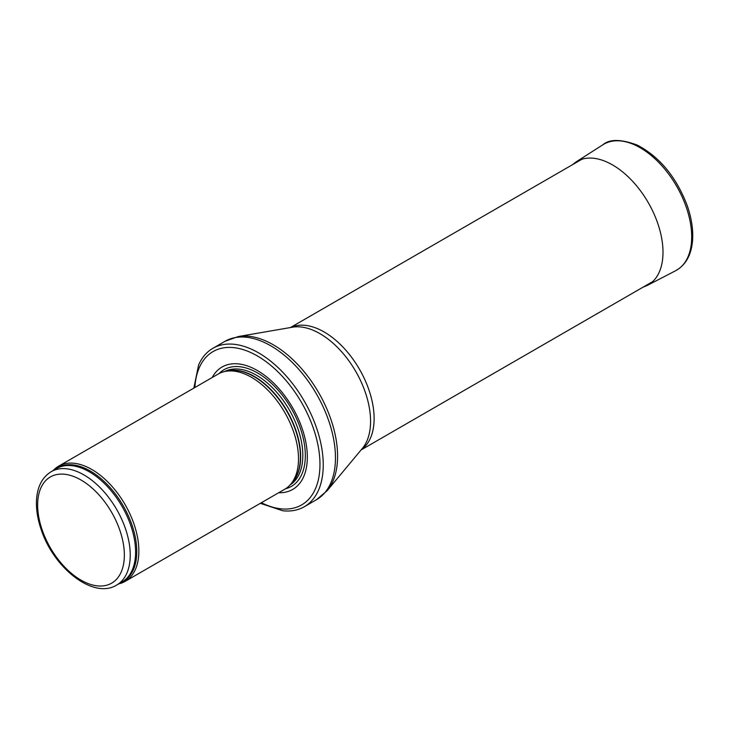 <?xml version="1.0" encoding="UTF-8"?>
<svg xmlns="http://www.w3.org/2000/svg" width="729" height="729" viewBox="0 0 729 729"><rect width="100%" height="100%" fill="white"/><g stroke="black" fill="none" stroke-linecap="round" stroke-linejoin="round"><path stroke-width="1.09" d="M118.718 583.883A66.512 38.4 -120 0 0 125.087 581.405A66.512 38.4 -120 0 0 135.284 528.106A66.512 38.4 -120 0 0 91.836 469.494A66.512 38.4 -120 0 0 58.575 466.205A66.512 38.4 -120 0 0 53.244 470.487M125.087 581.405L284.738 489.232A66.512 38.4 -120 0 0 290.443 484.548A66.512 38.4 -120 0 0 293.022 430.156A66.512 38.4 -120 0 0 251.487 377.321A66.512 38.4 -120 0 0 225.133 371.435A66.512 38.4 -120 0 0 218.226 374.032L58.575 466.205M278.678 492.731A70.667 40.797 -120 0 0 306.125 443.779A70.667 40.797 -120 0 0 257.364 370.532A70.667 40.797 -120 0 0 212.166 377.531M260.326 503.329L282.77 510.756A91.453 52.798 -120 0 0 304.303 506.737A91.453 52.798 -120 0 0 318.318 433.454A91.453 52.798 -120 0 0 258.576 352.863A91.453 52.798 -120 0 0 212.85 348.334A91.453 52.798 -120 0 0 198.607 364.974L193.823 388.12M83.935 474.907A65.473 37.799 -120 0 0 51.203 471.663C41.835 477.55 36.915 487.501 36.45 501.497C36.222 510.437 37.826 519.886 41.271 529.837C53.828 568.201 93.403 599.548 116.676 585.068A65.473 37.799 -120 0 0 126.709 532.598A65.473 37.799 -120 0 0 83.935 474.907M81.001 480.001A61.318 35.402 60 0 1 118.545 576.776A61.318 35.402 60 0 1 43.448 533.418A61.318 35.402 60 0 1 81.001 480.001M116.676 585.068L122.035 581.97A65.473 37.799 -120 0 0 132.067 529.509A65.473 37.799 -120 0 0 89.293 471.809A65.473 37.799 -120 0 0 56.561 468.565L51.203 471.663M120.167 583.045A65.719 37.944 -120 0 0 133.972 531.55A65.719 37.944 -120 0 0 90.305 471.025A65.719 37.944 -120 0 0 54.702 469.64M290.443 484.548L292.457 482.27A65.528 37.835 -120 0 0 295.008 428.679A65.528 37.835 -120 0 0 254.075 376.629A65.528 37.835 -120 0 0 228.113 370.824L225.133 371.435M291.591 483.245A65.473 37.799 -120 0 0 295.728 429.764A65.473 37.799 -120 0 0 254.385 376.501A65.473 37.799 -120 0 0 226.837 371.088M290.133 484.894A65.473 37.799 -120 0 0 299.054 432.16A65.473 37.799 -120 0 0 256.526 375.262A65.473 37.799 -120 0 0 224.678 371.535M285.531 488.758A67.369 38.892 -120 0 0 303.027 437.336A67.369 38.892 -120 0 0 257.692 373.038A67.369 38.892 -120 0 0 219.037 373.585M261.392 502.709A88.546 51.121 -120 0 0 319.94 462.04A88.546 51.121 -120 0 0 257.364 355.943A88.546 51.121 -120 0 0 194.88 387.509M304.303 506.737L316.514 499.684A91.453 52.798 -120 0 0 330.538 426.401A91.453 52.798 -120 0 0 270.787 345.81A91.453 52.798 -120 0 0 225.061 341.281L212.85 348.334M238.255 336.552L292.466 327.203A71.515 41.289 -120 0 1 320.004 333.682A71.515 41.289 -120 0 1 364.436 389.869A71.515 41.289 -120 0 1 362.413 448.362L327.212 490.626A90.943 52.506 -120 0 0 329.79 416.241A90.943 52.506 -120 0 0 273.275 344.79A90.943 52.506 -120 0 0 238.255 336.552L225.061 341.281M361.256 449.747A70.667 40.797 -120 0 0 369.803 392.594A70.667 40.797 -120 0 0 324.15 331.977A70.667 40.797 -120 0 0 290.68 327.512M675.665 270.705A72.745 42 -120 0 0 676.621 186.177A72.745 42 -120 0 0 602.947 144.743C609.617 138.938 621.072 139.066 637.319 145.117C659.49 156.79 676.047 176.746 687 204.986C691.493 217.661 693.343 229.507 692.55 240.534C691.356 255.013 685.725 265.064 675.665 270.705L647.306 285.431A71.324 41.179 -120 0 0 648.227 202.571A71.324 41.179 -120 0 0 576.01 161.947L602.947 144.743M327.212 490.626L316.514 499.684M361.083 449.957L652.71 281.585M290.415 327.558L582.043 159.186M642.96 287.217L647.306 285.431M576.01 161.947L572.283 164.818"/></g></svg>
